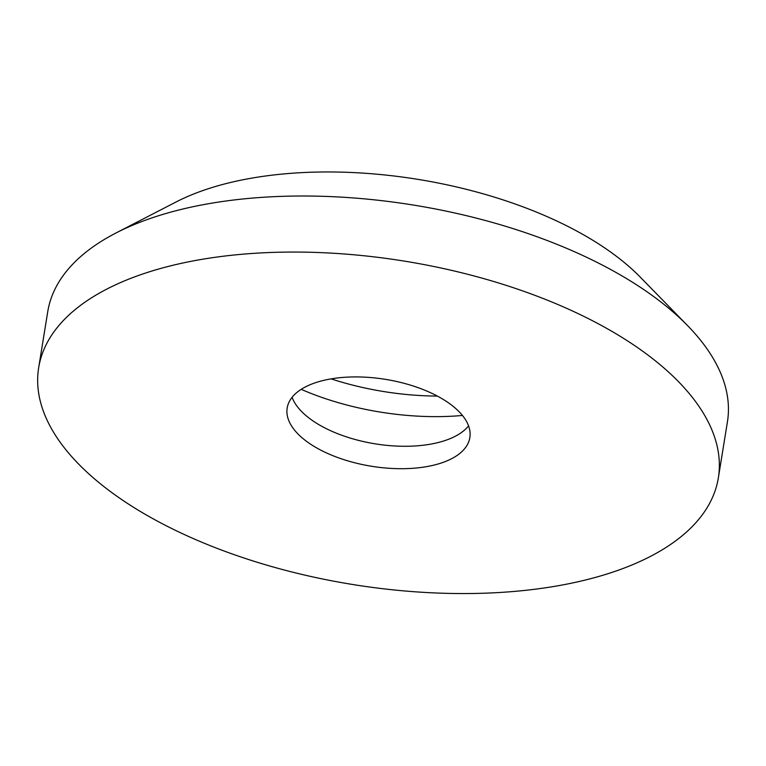 <?xml version="1.0" encoding="UTF-8"?>
<svg xmlns="http://www.w3.org/2000/svg" width="766" height="766" viewBox="0 0 766 766"><rect width="100%" height="100%" fill="white"/><g stroke="black" fill="none" stroke-linecap="round" stroke-linejoin="round"><path stroke-width="1.15" d="M468.562 425.886A92.523 44.007 9.2 0 1 455.167 436.323A92.523 44.007 9.2 0 1 431.488 443.983A92.523 44.007 9.2 0 1 301.507 411.428A92.523 44.007 9.2 0 1 292.085 397.305M329.16 379.218A92.523 44.007 9.2 0 1 425.561 390.536A92.523 44.007 9.2 0 1 469.845 437.606A92.523 44.007 9.2 0 1 427.859 466.408A92.523 44.007 9.2 0 1 331.458 455.09A92.523 44.007 9.2 0 1 287.173 408.019A92.523 44.007 9.2 0 1 329.16 379.218M38.664 367.766L47.741 311.714A344.279 163.742 9.2 0 1 115.858 233.056A344.279 163.742 9.2 0 1 203.967 204.541A344.279 163.742 9.2 0 1 687.629 325.665A344.279 163.742 9.2 0 1 727.432 421.798L718.355 477.85A344.279 163.742 9.2 0 1 562.129 585.023A344.279 163.742 9.2 0 1 203.44 542.903A344.279 163.742 9.2 0 1 38.664 367.766A344.279 163.742 9.2 0 1 194.89 260.593A344.279 163.742 9.2 0 1 553.579 302.714A344.279 163.742 9.2 0 1 718.355 477.85M115.858 233.056L175.883 202.071A279.724 133.045 9.2 0 1 247.475 178.899A279.724 133.045 9.2 0 1 640.453 277.311L687.629 325.665M437.357 396.079A172.139 81.876 9.2 0 1 331.103 378.873M462.434 415.459A172.139 81.876 9.2 0 1 301.191 389.339"/></g></svg>
